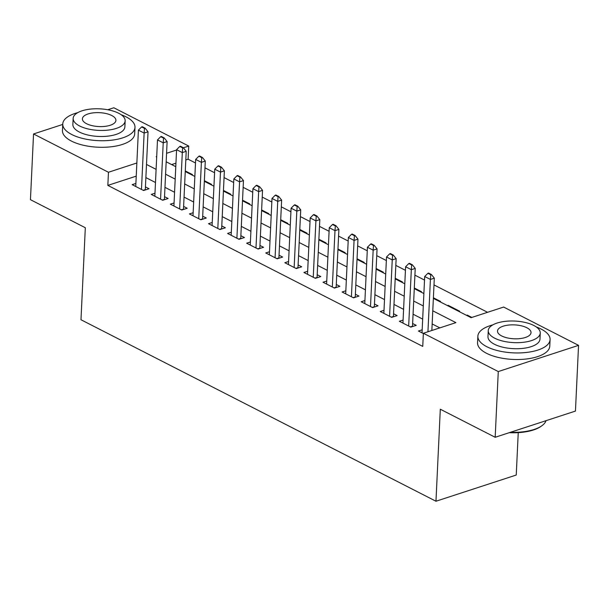<?xml version="1.0" encoding="UTF-8"?>
<svg xmlns="http://www.w3.org/2000/svg" width="609" height="609" viewBox="0 0 609 609"><rect width="100%" height="100%" fill="white"/><g stroke="black" fill="none" stroke-linecap="round" stroke-linejoin="round"><path stroke-width="0.91" d="M518.244 432.634L516.242 475.035L435.968 501.237L80.982 319.748L85.321 227.736L30.45 199.683L33.548 133.965L62.735 124.434M107.732 109.749L113.822 107.763L188.729 146.061L183.4 147.804M195.497 162.976L188.112 159.208L188.729 146.061M487.573 312.303L433.996 284.913M424.519 280.064L414.912 275.154M405.434 270.312L395.827 265.402M386.35 260.553L376.743 255.643M367.265 250.794L357.658 245.884M348.181 241.035L338.574 236.125M329.096 231.283L319.489 226.373M310.004 221.524L300.404 216.614M290.919 211.765L281.32 206.854M271.835 202.005L262.228 197.095M252.75 192.254L243.143 187.344M233.666 182.494L224.059 177.584M214.581 172.735L204.974 167.825M433.364 298.387L471.1 317.677L503.643 307.058L578.55 345.356L498.276 371.559L423.369 333.26L455.913 322.633L432.778 310.811M498.276 371.559L495.178 437.277L575.452 411.075L578.55 345.356M422.174 329.804L418.436 331.022L423.354 333.534M403.089 320.045L399.352 321.263L410.801 327.117L416.229 325.351L412.636 323.516M384.005 310.286L380.267 311.511L391.716 317.365L397.144 315.591L393.551 313.757M364.92 300.534L361.183 301.752L372.632 307.606L378.06 305.832L374.466 303.998M345.836 290.775L342.098 291.993L353.547 297.847L358.967 296.081L355.374 294.238M326.744 281.015L323.014 282.233L334.463 288.087L339.883 286.321L336.29 284.487M307.659 271.256L303.921 272.482L315.378 278.336L320.798 276.562L317.205 274.728M288.575 261.505L284.837 262.723L296.294 268.577L301.714 266.803L298.121 264.968M269.49 251.745L265.752 252.963L277.202 258.817L282.629 257.051L279.036 255.209M250.406 241.986L246.668 243.204L258.117 249.058L263.545 247.292L259.952 245.45M231.321 232.227L227.583 233.445L239.032 239.307L244.46 237.533L240.867 235.698M212.237 222.468L208.499 223.693L219.948 229.547L225.376 227.774L221.783 225.939M193.152 212.716L189.414 213.934L200.863 219.788L206.291 218.014L202.698 216.18M174.067 202.957L170.33 204.175L181.779 210.029L187.199 208.263L183.613 206.421M154.983 193.198L151.245 194.416L162.694 200.27L168.114 198.504L164.521 196.669M191.683 174.829L192.421 174.585L185.281 170.931M210.767 184.58L211.506 184.344L204.365 180.69M229.852 194.34L230.59 194.096L223.457 190.45M248.936 204.099L249.682 203.855L242.542 200.209M268.021 213.858L268.767 213.614L261.626 209.96M287.105 223.61L287.851 223.374L280.711 219.72M306.19 233.369L306.936 233.125L299.795 229.479M325.275 243.128L326.021 242.884L318.88 239.238M344.359 252.887L345.105 252.644L337.965 248.99M363.451 262.639L364.19 262.403L357.049 258.749M382.536 272.398L383.274 272.154L376.134 268.508M401.62 282.157L402.359 281.914L395.218 278.267M420.705 291.917L421.443 291.673L414.31 288.019M439.789 301.676L440.535 301.432L433.395 297.778M448.14 305.939L448.163 305.33L459.62 311.184L458.874 311.427M188.112 159.208L185.798 159.961M175.94 163.174L171.639 164.582M447.425 305.573L448.163 305.33M466.509 315.333L467.255 315.089L471.838 317.434M136.241 176.138L107.839 185.402L422.745 346.399L423.369 333.26M439.843 327.878L432.162 323.95M422.676 319.108L413.069 314.198M403.592 309.349L393.985 304.439M384.507 299.59L374.9 294.68M365.423 289.838L355.816 284.921M346.338 280.079L336.731 275.169M327.254 270.32L317.647 265.41M308.169 260.561L298.562 255.651M289.085 250.801L279.478 245.891M269.993 241.05L260.393 236.14M250.908 231.291L241.309 226.381M231.823 221.531L222.216 216.621M212.739 211.772L203.132 206.862M193.654 202.021L184.047 197.11M174.57 192.261L164.963 187.351M155.485 182.502L145.878 177.592M135.891 183.438L132.161 184.664L143.61 190.518L149.03 188.744L145.437 186.91M495.178 437.277L440.307 409.225L435.968 501.237M107.839 185.402L108.463 172.263L33.548 133.965M136.858 162.991L108.463 172.263M423.301 305.962L413.694 301.052M404.216 296.202L394.609 291.292M385.124 286.451L375.525 281.533M366.039 276.692L356.44 271.781M346.955 266.932L337.348 262.022M327.87 257.173L318.263 252.263M308.786 247.421L299.179 242.504M289.701 237.662L280.094 232.752M270.617 227.903L261.01 222.993M251.532 218.144L241.925 213.234M232.448 208.385L222.841 203.475M213.363 198.633L203.756 193.723M194.271 188.874L184.672 183.964M175.186 179.115L165.587 174.204M156.102 169.355L146.495 164.445M156.711 156.513L156.186 156.68L156.688 156.939M166.173 161.781L175.773 166.691M185.258 171.54L194.857 176.45M204.342 181.299L213.942 186.209M223.427 191.059L233.034 195.969M242.511 200.81L252.118 205.72M261.596 210.569L271.203 215.479M280.68 220.329L290.287 225.239M299.765 230.088L309.372 234.998M318.85 239.839L328.457 244.757M337.934 249.599L347.541 254.509M357.026 259.358L366.626 264.268M376.111 269.117L385.71 274.027M395.195 278.876L404.795 283.786M414.28 288.628L423.887 293.538M176.557 150.035L166.569 153.293M467.225 315.698L467.255 315.089M144.493 128.392L145.14 128.179L142.278 126.718L141.631 126.931L144.493 128.392L144.135 133.074L148.04 131.795L145.307 189.635A2.893 1.774 -108.1 0 0 145.307 189.962M135.746 186.499L138.41 130.143L144.135 133.074L141.478 189.422M141.631 126.931L138.41 130.143M148.04 131.795L145.14 128.179M77.678 112.68A36.152 14.989 2.7 0 0 62.757 123.954A36.152 14.989 2.7 0 0 71.748 134.513A36.152 14.989 2.7 0 0 111.287 140.237A36.152 14.989 2.7 0 0 134.985 127.365A36.152 14.989 2.7 0 0 125.987 116.806A36.152 14.989 2.7 0 0 121.183 114.736M62.757 123.954L62.445 130.532A36.152 14.989 2.7 0 0 71.443 141.082A36.152 14.989 2.7 0 0 110.975 146.807A36.152 14.989 2.7 0 0 134.673 133.934L134.985 127.365M125.157 120.841L124.868 126.885A26.027 10.795 -177.3 0 1 107.808 136.15A26.027 10.795 -177.3 0 1 79.345 132.031A26.027 10.795 -177.3 0 1 72.867 124.434L73.156 118.39A26.027 10.795 2.7 0 0 79.627 125.987A26.027 10.795 2.7 0 0 108.097 130.105A26.027 10.795 2.7 0 0 125.157 120.841A26.027 10.795 2.7 0 0 118.679 113.244A26.027 10.795 2.7 0 0 90.216 109.118A26.027 10.795 2.7 0 0 73.156 118.39M86.569 123.718A16.778 6.958 2.7 0 0 104.915 126.375A16.778 6.958 2.7 0 0 115.908 120.407A16.778 6.958 2.7 0 0 111.736 115.504A16.778 6.958 2.7 0 0 93.39 112.848A16.778 6.958 2.7 0 0 82.398 118.824A16.778 6.958 2.7 0 0 86.569 123.718M492.788 324.901A36.152 14.989 2.7 0 0 477.859 336.183A36.152 14.989 2.7 0 0 486.857 346.734A36.152 14.989 2.7 0 0 526.389 352.459A36.152 14.989 2.7 0 0 550.087 339.586A36.152 14.989 2.7 0 0 541.096 329.035A36.152 14.989 2.7 0 0 536.293 326.957M477.859 336.183L477.555 342.753A36.152 14.989 2.7 0 0 486.545 353.304A36.152 14.989 2.7 0 0 526.085 359.028A36.152 14.989 2.7 0 0 549.775 346.156L550.087 339.586M540.259 333.062L539.977 339.106A26.027 10.795 -177.3 0 1 522.918 348.378A26.027 10.795 -177.3 0 1 494.447 344.26A26.027 10.795 -177.3 0 1 487.976 336.655L488.258 330.611A26.027 10.795 2.7 0 0 494.736 338.208A26.027 10.795 2.7 0 0 523.2 342.327A26.027 10.795 2.7 0 0 540.259 333.062A26.027 10.795 2.7 0 0 533.788 325.465A26.027 10.795 2.7 0 0 505.318 321.346A26.027 10.795 2.7 0 0 488.258 330.611M501.679 335.947A16.778 6.958 2.7 0 0 520.025 338.596A16.778 6.958 2.7 0 0 531.018 332.628A16.778 6.958 2.7 0 0 526.846 327.733A16.778 6.958 2.7 0 0 508.5 325.077A16.778 6.958 2.7 0 0 497.5 331.045A16.778 6.958 2.7 0 0 501.679 335.947M510.464 432.291A36.152 14.989 2.7 0 0 542.056 425.615A36.152 14.989 2.7 0 0 546.022 420.682M542.056 425.615L541.256 426.201A35.284 14.631 -177.3 0 1 509.299 432.672M163.577 138.152L164.224 137.938L161.362 136.469L160.715 136.682L163.577 138.152L163.22 142.826L167.125 141.554L164.4 199.394A2.893 1.774 -108.1 0 0 164.392 199.722M154.838 196.258L157.495 139.903L163.22 142.826L160.563 199.181M160.715 136.682L157.495 139.903M167.125 141.554L164.224 137.938M182.662 147.903L183.309 147.69L180.447 146.229L179.8 146.442L182.662 147.903L182.304 152.585L186.209 151.314L183.484 209.146A2.893 1.774 -108.1 0 0 183.484 209.473M173.923 206.009L176.58 149.662L182.304 152.585L179.647 208.94M179.8 146.442L176.58 149.662M186.209 151.314L183.309 147.69M201.746 157.662L202.394 157.449L199.531 155.988L198.884 156.201L201.746 157.662L201.389 162.344L205.294 161.065L202.569 218.905A2.893 1.774 -108.1 0 0 202.569 219.232M193.007 215.769L195.664 159.413L201.389 162.344L198.732 218.7M198.884 156.201L195.664 159.413M205.294 161.065L202.394 157.449M220.831 167.422L221.486 167.209L218.616 165.747L217.969 165.96L220.831 167.422L220.473 172.103L224.378 170.825L221.653 228.664A2.893 1.774 -108.1 0 0 221.653 228.992M212.092 225.528L214.749 169.173L220.473 172.103L217.816 228.459M217.969 165.96L214.749 169.173M224.378 170.825L221.486 167.209M239.916 177.181L240.57 176.968L237.708 175.499L237.053 175.712L239.916 177.181L239.558 181.855L243.463 180.584L240.738 238.423A2.893 1.774 -108.1 0 0 240.738 238.751M231.176 235.287L233.833 178.932L239.558 181.855L236.901 238.21M237.053 175.712L233.833 178.932M243.463 180.584L240.57 176.968M259 186.933L259.655 186.719L256.792 185.258L256.138 185.471L259 186.933L258.642 191.614L262.548 190.343L259.822 248.175A2.893 1.774 -108.1 0 0 259.822 248.502M250.261 245.046L252.918 188.691L258.642 191.614L255.986 247.97M256.138 185.471L252.918 188.691M262.548 190.343L259.655 186.719M278.085 196.692L278.739 196.479L275.877 195.017L275.222 195.23L278.085 196.692L277.727 201.373L281.632 200.102L278.907 257.934A2.893 1.774 -108.1 0 0 278.907 258.262M269.345 254.798L272.002 198.443L277.727 201.373L275.07 257.729M275.222 195.23L272.002 198.443M281.632 200.102L278.739 196.479M297.169 206.451L297.824 206.238L294.962 204.776L294.307 204.989L297.169 206.451L296.819 211.133L300.724 209.854L297.991 267.694A2.893 1.774 -108.1 0 0 297.991 268.021M288.43 264.557L291.087 208.202L296.819 211.133L294.155 267.488M294.307 204.989L291.087 208.202M300.724 209.854L297.824 206.238M316.261 216.21L316.908 215.997L314.046 214.528L313.391 214.741L316.261 216.21L315.904 220.884L319.809 219.613L317.076 277.453A2.893 1.774 -108.1 0 0 317.076 277.78M307.515 274.316L310.179 217.961L315.904 220.884L313.247 277.24M313.391 214.741L310.179 217.961M319.809 219.613L316.908 215.997M335.346 225.962L335.993 225.749L333.131 224.287L332.484 224.5L335.346 225.962L334.988 230.644L338.893 229.372L336.16 287.204A2.893 1.774 -108.1 0 0 336.16 287.532M326.607 284.076L329.263 227.72L334.988 230.644L332.331 286.999M332.484 224.5L329.263 227.72M338.893 229.372L335.993 225.749M354.43 235.721L355.077 235.508L352.215 234.046L351.568 234.259L354.43 235.721L354.073 240.403L357.978 239.131L355.253 296.964A2.893 1.774 -108.1 0 0 355.245 297.291M345.691 293.827L348.348 237.472L354.073 240.403L351.416 296.758M351.568 234.259L348.348 237.472M357.978 239.131L355.077 235.508M373.515 245.48L374.162 245.267L371.3 243.806L370.653 244.019L373.515 245.48L373.157 250.162L377.062 248.883L374.337 306.723A2.893 1.774 -108.1 0 0 374.337 307.05M364.776 303.587L367.433 247.231L373.157 250.162L370.5 306.517M370.653 244.019L367.433 247.231M377.062 248.883L374.162 245.267M392.599 255.24L393.247 255.026L390.384 253.557L389.737 253.77L392.599 255.24L392.242 259.921L396.147 258.642L393.422 316.482A2.893 1.774 -108.1 0 0 393.422 316.809M383.86 313.346L386.517 256.99L392.242 259.921L389.585 316.269M389.737 253.77L386.517 256.99M396.147 258.642L393.247 255.026M411.684 264.991L412.339 264.786L409.469 263.316L408.822 263.53L411.684 264.991L411.326 269.673L415.231 268.402L412.506 326.234A2.893 1.774 -108.1 0 0 412.506 326.561M402.945 323.105L405.602 266.75L411.326 269.673L408.669 326.028M408.822 263.53L405.602 266.75M415.231 268.402L412.339 264.786M430.769 274.75L431.423 274.537L428.561 273.076L427.906 273.289L430.769 274.75L430.411 279.432L434.316 278.161L431.85 330.489M422.029 332.857L424.686 276.509L430.411 279.432L427.944 331.76M427.906 273.289L424.686 276.509M434.316 278.161L431.423 274.537M143.214 190.312L145.307 189.635M162.306 200.072L164.4 199.394M181.391 209.831L183.484 209.146M200.475 219.59L202.569 218.905M219.56 229.349L221.653 228.664M238.644 239.101L240.738 238.423M257.729 248.86L259.822 248.175M276.813 258.619L278.907 257.934M295.898 268.379L297.991 267.694M314.982 278.13L317.076 277.453M334.067 287.89L336.16 287.204M353.159 297.649L355.253 296.964M372.244 307.408L374.337 306.723M391.328 317.16L393.422 316.482M410.413 326.919L412.506 326.234"/></g></svg>
